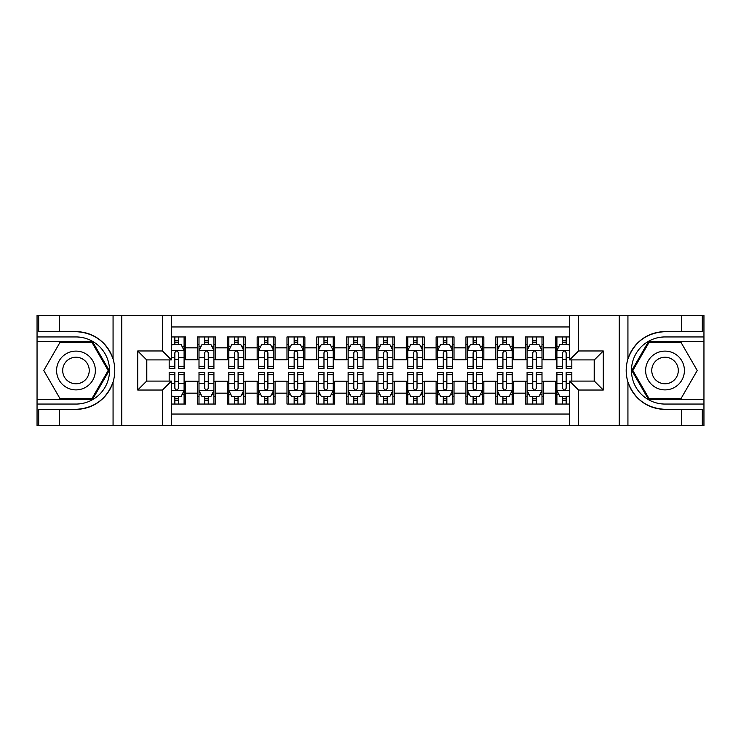 <?xml version="1.0" encoding="UTF-8"?>
<svg xmlns="http://www.w3.org/2000/svg" width="741" height="741" viewBox="0 0 741 741"><rect width="100%" height="100%" fill="white"/><g stroke="black" fill="none" stroke-linecap="round" stroke-linejoin="round"><path stroke-width="1.11" d="M171.412 425.677L569.588 425.677L569.588 381.087L594.338 381.087L594.338 359.913L569.588 359.913L569.588 315.323L171.412 315.323L171.412 359.913L146.662 359.913L146.662 381.087L171.412 381.087L171.412 425.677L59.567 425.677L59.567 409.347L75.971 409.347C94.227 408.245 106.593 399.14 113.067 382.041C115.346 374.353 115.346 366.665 113.067 358.959C106.593 341.86 94.227 332.755 75.971 331.653L59.567 331.653L59.567 315.323L37.05 315.323L37.05 399.279L92.588 399.279L109.205 370.5L92.588 341.721L37.05 341.721M569.588 336.942L555.417 336.942L555.417 347.835L543.486 347.835L543.486 359.765L555.417 359.765L555.417 347.835M543.486 347.835L543.486 336.942L525.591 336.942L525.591 347.835L513.661 347.835L513.661 359.765L525.591 359.765L525.591 347.835M513.661 347.835L513.661 336.942L495.766 336.942L495.766 347.835L483.836 347.835L483.836 359.765L495.766 359.765L495.766 347.835M483.836 347.835L483.836 336.942L465.941 336.942L465.941 347.835L454.011 347.835L454.011 359.765L465.941 359.765L465.941 347.835M454.011 347.835L454.011 336.942L436.116 336.942L436.116 347.835L424.185 347.835L424.185 359.765L436.116 359.765L436.116 347.835M424.185 347.835L424.185 336.942L406.29 336.942L406.29 347.835L394.36 347.835L394.36 359.765L406.29 359.765L406.29 347.835M394.36 347.835L394.36 336.942L376.465 336.942L376.465 347.835L364.535 347.835L364.535 359.765L376.465 359.765L376.465 347.835M364.535 347.835L364.535 336.942L346.64 336.942L346.64 347.835L334.71 347.835L334.71 359.765L346.64 359.765L346.64 347.835M334.71 347.835L334.71 336.942L316.815 336.942L316.815 347.835L304.884 347.835L304.884 359.765L316.815 359.765L316.815 347.835M304.884 347.835L304.884 336.942L286.989 336.942L286.989 347.835L275.059 347.835L275.059 359.765L286.989 359.765L286.989 347.835M275.059 347.835L275.059 336.942L257.164 336.942L257.164 347.835L245.234 347.835L245.234 359.765L257.164 359.765L257.164 347.835M245.234 347.835L245.234 336.942L227.339 336.942L227.339 347.835L215.409 347.835L215.409 359.765L227.339 359.765L227.339 347.835M215.409 347.835L215.409 336.942L197.514 336.942L197.514 359.765L185.583 359.765L185.583 336.942L171.412 336.942M171.412 404.058L185.583 404.058L185.583 381.235L197.514 381.235L197.514 404.058L215.409 404.058L215.409 381.235L227.339 381.235L227.339 393.165L215.409 393.165M227.339 393.165L227.339 404.058L245.234 404.058L245.234 381.235L257.164 381.235L257.164 393.165L245.234 393.165M257.164 393.165L257.164 404.058L275.059 404.058L275.059 381.235L286.989 381.235L286.989 393.165L275.059 393.165M286.989 393.165L286.989 404.058L304.884 404.058L304.884 381.235L316.815 381.235L316.815 393.165L304.884 393.165M316.815 393.165L316.815 404.058L334.71 404.058L334.71 381.235L346.64 381.235L346.64 393.165L334.71 393.165M346.64 393.165L346.64 404.058L364.535 404.058L364.535 381.235L376.465 381.235L376.465 393.165L364.535 393.165M376.465 393.165L376.465 404.058L394.36 404.058L394.36 381.235L406.29 381.235L406.29 393.165L394.36 393.165M406.29 393.165L406.29 404.058L424.185 404.058L424.185 381.235L436.116 381.235L436.116 393.165L424.185 393.165M436.116 393.165L436.116 404.058L454.011 404.058L454.011 381.235L465.941 381.235L465.941 393.165L454.011 393.165M465.941 393.165L465.941 404.058L483.836 404.058L483.836 381.235L495.766 381.235L495.766 393.165L483.836 393.165M495.766 393.165L495.766 404.058L513.661 404.058L513.661 381.235L525.591 381.235L525.591 393.165L513.661 393.165M525.591 393.165L525.591 404.058L543.486 404.058L543.486 381.235L555.417 381.235L555.417 393.165L543.486 393.165M569.588 326.957L171.412 326.957M171.412 414.043L569.588 414.043M555.417 393.165L555.417 404.058L569.588 404.058M146.811 359.913L146.811 381.087M594.189 381.087L594.189 359.913M174.848 344.398L178.424 344.398M184.092 344.398L185.583 344.398M174.848 359.468L178.424 359.468M184.092 359.468L185.583 359.468M174.848 381.532L178.424 381.532M184.092 381.532L185.583 381.532M174.848 396.602L178.424 396.602M184.092 396.602L185.583 396.602M197.514 359.468L199.005 359.468M204.673 359.468L208.249 359.468M213.917 359.468L215.409 359.468M197.514 344.398L199.005 344.398M204.673 344.398L208.249 344.398M213.917 344.398L215.409 344.398M197.514 381.532L199.005 381.532M204.673 381.532L208.249 381.532M213.917 381.532L215.409 381.532M197.514 396.602L199.005 396.602M204.673 396.602L208.249 396.602M213.917 396.602L215.409 396.602M227.339 381.532L228.83 381.532M234.499 381.532L238.074 381.532M243.743 381.532L245.234 381.532M227.339 396.602L228.83 396.602M234.499 396.602L238.074 396.602M243.743 396.602L245.234 396.602M227.339 344.398L228.83 344.398M234.499 344.398L238.074 344.398M243.743 344.398L245.234 344.398M227.339 359.468L228.83 359.468M234.499 359.468L238.074 359.468M243.743 359.468L245.234 359.468M257.164 381.532L258.655 381.532M264.324 381.532L267.899 381.532M273.568 381.532L275.059 381.532M257.164 396.602L258.655 396.602M264.324 396.602L267.899 396.602M273.568 396.602L275.059 396.602M257.164 344.398L258.655 344.398M264.324 344.398L267.899 344.398M273.568 344.398L275.059 344.398M257.164 359.468L258.655 359.468M264.324 359.468L267.899 359.468M273.568 359.468L275.059 359.468M286.989 381.532L288.481 381.532M294.149 381.532L297.725 381.532M303.393 381.532L304.884 381.532M286.989 396.602L288.481 396.602M294.149 396.602L297.725 396.602M303.393 396.602L304.884 396.602M286.989 344.398L288.481 344.398M294.149 344.398L297.725 344.398M303.393 344.398L304.884 344.398M286.989 359.468L288.481 359.468M294.149 359.468L297.725 359.468M303.393 359.468L304.884 359.468M316.815 381.532L318.306 381.532M323.974 381.532L327.55 381.532M333.218 381.532L334.71 381.532M316.815 396.602L318.306 396.602M323.974 396.602L327.55 396.602M333.218 396.602L334.71 396.602M316.815 344.398L318.306 344.398M323.974 344.398L327.55 344.398M333.218 344.398L334.71 344.398M316.815 359.468L318.306 359.468M323.974 359.468L327.55 359.468M333.218 359.468L334.71 359.468M346.64 381.532L348.131 381.532M353.8 381.532L357.375 381.532M363.044 381.532L364.535 381.532M346.64 396.602L348.131 396.602M353.8 396.602L357.375 396.602M363.044 396.602L364.535 396.602M346.64 344.398L348.131 344.398M353.8 344.398L357.375 344.398M363.044 344.398L364.535 344.398M346.64 359.468L348.131 359.468M353.8 359.468L357.375 359.468M363.044 359.468L364.535 359.468M376.465 381.532L377.956 381.532M383.625 381.532L387.2 381.532M392.869 381.532L394.36 381.532M376.465 396.602L377.956 396.602M383.625 396.602L387.2 396.602M392.869 396.602L394.36 396.602M376.465 344.398L377.956 344.398M383.625 344.398L387.2 344.398M392.869 344.398L394.36 344.398M376.465 359.468L377.956 359.468M383.625 359.468L387.2 359.468M392.869 359.468L394.36 359.468M406.29 381.532L407.782 381.532M413.45 381.532L417.026 381.532M422.694 381.532L424.185 381.532M406.29 396.602L407.782 396.602M413.45 396.602L417.026 396.602M422.694 396.602L424.185 396.602M406.29 344.398L407.782 344.398M413.45 344.398L417.026 344.398M422.694 344.398L424.185 344.398M406.29 359.468L407.782 359.468M413.45 359.468L417.026 359.468M422.694 359.468L424.185 359.468M436.116 381.532L437.607 381.532M443.275 381.532L446.851 381.532M452.519 381.532L454.011 381.532M436.116 396.602L437.607 396.602M443.275 396.602L446.851 396.602M452.519 396.602L454.011 396.602M436.116 344.398L437.607 344.398M443.275 344.398L446.851 344.398M452.519 344.398L454.011 344.398M436.116 359.468L437.607 359.468M443.275 359.468L446.851 359.468M452.519 359.468L454.011 359.468M465.941 381.532L467.432 381.532M473.101 381.532L476.676 381.532M482.345 381.532L483.836 381.532M465.941 396.602L467.432 396.602M473.101 396.602L476.676 396.602M482.345 396.602L483.836 396.602M465.941 344.398L467.432 344.398M473.101 344.398L476.676 344.398M482.345 344.398L483.836 344.398M465.941 359.468L467.432 359.468M473.101 359.468L476.676 359.468M482.345 359.468L483.836 359.468M495.766 381.532L497.257 381.532M502.926 381.532L506.501 381.532M512.17 381.532L513.661 381.532M495.766 396.602L497.257 396.602M502.926 396.602L506.501 396.602M512.17 396.602L513.661 396.602M495.766 344.398L497.257 344.398M502.926 344.398L506.501 344.398M512.17 344.398L513.661 344.398M495.766 359.468L497.257 359.468M502.926 359.468L506.501 359.468M512.17 359.468L513.661 359.468M525.591 381.532L527.083 381.532M532.751 381.532L536.327 381.532M541.995 381.532L543.486 381.532M525.591 396.602L527.083 396.602M532.751 396.602L536.327 396.602M541.995 396.602L543.486 396.602M525.591 344.398L527.083 344.398M532.751 344.398L536.327 344.398M541.995 344.398L543.486 344.398M525.591 359.468L527.083 359.468M532.751 359.468L536.327 359.468M541.995 359.468L543.486 359.468M555.417 381.532L556.908 381.532M562.576 381.532L566.152 381.532M555.417 396.602L556.908 396.602M562.576 396.602L566.152 396.602M555.417 344.398L556.908 344.398M562.576 344.398L566.152 344.398M555.417 359.468L556.908 359.468M562.576 359.468L566.152 359.468M178.424 340.823L174.848 340.823M169.18 366.276L169.18 368.712L174.848 368.712L174.848 366.276L169.18 366.276L169.18 359.913M181.925 346.195L184.092 346.195L184.092 368.712L178.424 368.712L178.424 352.753C177.229 350.456 176.043 350.456 174.848 352.753L174.848 366.276M184.092 346.195L184.092 336.942M184.092 350.521L181.11 344.556L172.162 344.556L171.412 346.047M174.848 344.556L174.848 336.942M178.424 336.942L178.424 344.556M174.848 400.177L178.424 400.177M171.412 394.953L172.162 396.444L181.11 396.444L184.092 390.479L184.092 372.288L178.424 372.288L178.424 374.724L184.092 374.724M184.092 390.479L184.092 404.058M169.18 381.087L169.18 372.288L174.848 372.288L174.848 388.247C176.034 390.544 177.229 390.544 178.424 388.247L178.424 374.724M178.424 396.444L178.424 404.058M174.848 404.058L174.848 396.444M85.669 353.707A19.386 19.386 0 0 0 59.187 360.802A19.386 19.386 0 0 0 66.282 387.293A19.386 19.386 0 0 0 92.764 380.198A19.386 19.386 0 0 0 85.669 353.707M82.612 359.005A13.273 13.273 0 0 0 64.476 363.868A13.273 13.273 0 0 0 69.339 381.995A13.273 13.273 0 0 0 87.466 377.132A13.273 13.273 0 0 0 82.612 359.005M92.069 398.389L59.873 398.389L43.775 370.5L59.873 342.611L92.069 342.611L108.177 370.5L92.069 398.389M674.718 353.707A19.386 19.386 0 0 0 648.236 360.802A19.386 19.386 0 0 0 655.331 387.293A19.386 19.386 0 0 0 681.813 380.198A19.386 19.386 0 0 0 674.718 353.707M671.661 359.005A13.273 13.273 0 0 0 653.534 363.868A13.273 13.273 0 0 0 658.388 381.995A13.273 13.273 0 0 0 676.524 377.132A13.273 13.273 0 0 0 671.661 359.005M681.127 398.389L648.931 398.389L632.823 370.5L648.931 342.611L681.127 342.611L697.225 370.5L681.127 398.389M162.464 425.677L162.464 390.035L137.715 390.035L137.715 350.965L162.464 350.965L162.464 315.323L121.756 315.323L121.756 425.677M75.971 331.653A38.847 38.847 0 0 1 113.067 358.959L113.067 315.323L59.567 315.323M59.567 425.677L37.05 425.677L37.05 399.279M37.05 404.058L75.971 404.058A33.558 33.558 0 0 0 109.529 370.5A33.558 33.558 0 0 0 75.971 336.942L37.05 336.942M75.971 409.347A38.847 38.847 0 0 0 113.067 382.041L113.067 425.677M113.067 315.323L121.756 315.323M162.464 315.323L171.412 315.323M59.567 409.347L38.689 409.347L38.689 425.677M59.567 331.653L38.689 331.653L38.689 315.323M162.464 390.035L171.412 381.087M137.715 390.035L146.662 381.087M137.715 350.965L146.662 359.913M162.464 350.965L171.412 359.913M569.588 315.323L681.433 315.323L681.433 331.653L665.029 331.653C646.773 332.755 634.407 341.86 627.933 358.959C625.654 366.647 625.654 374.335 627.933 382.041C634.407 399.14 646.773 408.245 665.029 409.347L681.433 409.347L681.433 425.677L703.95 425.677L703.95 341.721L648.412 341.721L631.795 370.5L648.412 399.279L703.95 399.279M578.536 315.323L578.536 350.965L603.285 350.965L603.285 390.035L578.536 390.035L578.536 425.677L619.244 425.677L619.244 315.323M627.933 382.041L627.933 425.677L681.433 425.677M681.433 315.323L703.95 315.323L703.95 341.721M703.95 336.942L665.029 336.942A33.558 33.558 0 0 0 631.471 370.5A33.558 33.558 0 0 0 665.029 404.058L703.95 404.058M665.029 331.653A38.847 38.847 0 0 0 626.182 370.5A38.847 38.847 0 0 0 665.029 409.347M627.933 425.677L619.244 425.677M578.536 425.677L569.588 425.677M681.433 331.653L702.311 331.653L702.311 315.323M681.433 409.347L702.311 409.347L702.311 425.677M578.536 350.965L569.588 359.913M603.285 350.965L594.338 359.913M603.285 390.035L594.338 381.087M578.536 390.035L569.588 381.087M208.249 340.823L204.673 340.823M213.917 366.276L208.249 366.276L208.249 368.712L213.917 368.712L213.917 350.521L210.935 344.556L201.987 344.556L199.005 350.521L199.005 368.712L204.673 368.712L204.673 366.276L199.005 366.276M199.005 350.521L199.005 336.942M213.917 350.521L213.917 336.942M204.673 344.556L204.673 336.942M208.249 336.942L208.249 344.556M208.249 366.276L208.249 352.753C207.054 350.456 205.868 350.456 204.673 352.753L204.673 366.276M238.074 340.823L234.499 340.823M243.743 366.276L238.074 366.276L238.074 368.712L243.743 368.712L243.743 350.521L240.76 344.556L231.813 344.556L228.83 350.521L228.83 368.712L234.499 368.712L234.499 366.276L228.83 366.276M228.83 350.521L228.83 336.942M243.743 350.521L243.743 336.942M234.499 344.556L234.499 336.942M238.074 336.942L238.074 344.556M238.074 366.276L238.074 352.753C236.879 350.456 235.694 350.456 234.499 352.753L234.499 366.276M267.899 340.823L264.324 340.823M273.568 366.276L267.899 366.276L267.899 368.712L273.568 368.712L273.568 350.521L270.585 344.556L261.638 344.556L258.655 350.521L258.655 368.712L264.324 368.712L264.324 366.276L258.655 366.276M258.655 350.521L258.655 336.942M273.568 350.521L273.568 336.942M264.324 344.556L264.324 336.942M267.899 336.942L267.899 344.556M267.899 366.276L267.899 352.753C266.704 350.456 265.519 350.456 264.324 352.753L264.324 366.276M297.725 340.823L294.149 340.823M303.393 366.276L297.725 366.276L297.725 368.712L303.393 368.712L303.393 350.521L300.411 344.556L291.463 344.556L288.481 350.521L288.481 368.712L294.149 368.712L294.149 366.276L288.481 366.276M288.481 350.521L288.481 336.942M303.393 350.521L303.393 336.942M294.149 344.556L294.149 336.942M297.725 336.942L297.725 344.556M297.725 366.276L297.725 352.753C296.53 350.456 295.344 350.456 294.149 352.753L294.149 366.276M204.673 400.177L208.249 400.177M199.005 374.724L204.673 374.724L204.673 372.288L199.005 372.288L199.005 390.479L201.987 396.444L210.935 396.444L213.917 390.479L213.917 372.288L208.249 372.288L208.249 374.724L213.917 374.724M213.917 390.479L213.917 404.058M199.005 390.479L199.005 404.058M208.249 396.444L208.249 404.058M204.673 404.058L204.673 396.444M204.673 374.724L204.673 388.247C205.859 390.544 207.054 390.544 208.249 388.247L208.249 374.724M234.499 400.177L238.074 400.177M228.83 374.724L234.499 374.724L234.499 372.288L228.83 372.288L228.83 390.479L231.813 396.444L240.76 396.444L243.743 390.479L243.743 372.288L238.074 372.288L238.074 374.724L243.743 374.724M243.743 390.479L243.743 404.058M228.83 390.479L228.83 404.058M238.074 396.444L238.074 404.058M234.499 404.058L234.499 396.444M234.499 374.724L234.499 388.247C235.684 390.544 236.879 390.544 238.074 388.247L238.074 374.724M264.324 400.177L267.899 400.177M258.655 374.724L264.324 374.724L264.324 372.288L258.655 372.288L258.655 390.479L261.638 396.444L270.585 396.444L273.568 390.479L273.568 372.288L267.899 372.288L267.899 374.724L273.568 374.724M273.568 390.479L273.568 404.058M258.655 390.479L258.655 404.058M267.899 396.444L267.899 404.058M264.324 404.058L264.324 396.444M264.324 374.724L264.324 388.247C265.51 390.544 266.704 390.544 267.899 388.247L267.899 374.724M294.149 400.177L297.725 400.177M288.481 374.724L294.149 374.724L294.149 372.288L288.481 372.288L288.481 390.479L291.463 396.444L300.411 396.444L303.393 390.479L303.393 372.288L297.725 372.288L297.725 374.724L303.393 374.724M303.393 390.479L303.393 404.058M288.481 390.479L288.481 404.058M297.725 396.444L297.725 404.058M294.149 404.058L294.149 396.444M294.149 374.724L294.149 388.247C295.335 390.544 296.53 390.544 297.725 388.247L297.725 374.724M327.55 340.823L323.974 340.823M333.218 366.276L327.55 366.276L327.55 368.712L333.218 368.712L333.218 350.521L330.236 344.556L321.288 344.556L318.306 350.521L318.306 368.712L323.974 368.712L323.974 366.276L318.306 366.276M318.306 350.521L318.306 336.942M333.218 350.521L333.218 336.942M323.974 344.556L323.974 336.942M327.55 336.942L327.55 344.556M327.55 366.276L327.55 352.753C326.364 350.456 325.169 350.456 323.974 352.753L323.974 366.276M323.974 400.177L327.55 400.177M318.306 374.724L323.974 374.724L323.974 372.288L318.306 372.288L318.306 390.479L321.288 396.444L330.236 396.444L333.218 390.479L333.218 372.288L327.55 372.288L327.55 374.724L333.218 374.724M333.218 390.479L333.218 404.058M318.306 390.479L318.306 404.058M327.55 396.444L327.55 404.058M323.974 404.058L323.974 396.444M323.974 374.724L323.974 388.247C325.16 390.544 326.355 390.544 327.55 388.247L327.55 374.724M357.375 340.823L353.8 340.823M363.044 366.276L357.375 366.276L357.375 368.712L363.044 368.712L363.044 350.521L360.061 344.556L351.114 344.556L348.131 350.521L348.131 368.712L353.8 368.712L353.8 366.276L348.131 366.276M348.131 350.521L348.131 336.942M363.044 350.521L363.044 336.942M353.8 344.556L353.8 336.942M357.375 336.942L357.375 344.556M357.375 366.276L357.375 352.753C356.189 350.456 354.995 350.456 353.8 352.753L353.8 366.276M353.8 400.177L357.375 400.177M348.131 374.724L353.8 374.724L353.8 372.288L348.131 372.288L348.131 390.479L351.114 396.444L360.061 396.444L363.044 390.479L363.044 372.288L357.375 372.288L357.375 374.724L363.044 374.724M363.044 390.479L363.044 404.058M348.131 390.479L348.131 404.058M357.375 396.444L357.375 404.058M353.8 404.058L353.8 396.444M353.8 374.724L353.8 388.247C354.985 390.544 356.18 390.544 357.375 388.247L357.375 374.724M387.2 340.823L383.625 340.823M392.869 366.276L387.2 366.276L387.2 368.712L392.869 368.712L392.869 350.521L389.886 344.556L380.939 344.556L377.956 350.521L377.956 368.712L383.625 368.712L383.625 366.276L377.956 366.276M377.956 350.521L377.956 336.942M392.869 350.521L392.869 336.942M383.625 344.556L383.625 336.942M387.2 336.942L387.2 344.556M387.2 366.276L387.2 352.753C386.015 350.456 384.82 350.456 383.625 352.753L383.625 366.276M383.625 400.177L387.2 400.177M377.956 374.724L383.625 374.724L383.625 372.288L377.956 372.288L377.956 390.479L380.939 396.444L389.886 396.444L392.869 390.479L392.869 372.288L387.2 372.288L387.2 374.724L392.869 374.724M392.869 390.479L392.869 404.058M377.956 390.479L377.956 404.058M387.2 396.444L387.2 404.058M383.625 404.058L383.625 396.444M383.625 374.724L383.625 388.247C384.811 390.544 386.005 390.544 387.2 388.247L387.2 374.724M417.026 340.823L413.45 340.823M422.694 366.276L417.026 366.276L417.026 368.712L422.694 368.712L422.694 350.521L419.712 344.556L410.764 344.556L407.782 350.521L407.782 368.712L413.45 368.712L413.45 366.276L407.782 366.276M407.782 350.521L407.782 336.942M422.694 350.521L422.694 336.942M413.45 344.556L413.45 336.942M417.026 336.942L417.026 344.556M417.026 366.276L417.026 352.753C415.84 350.456 414.645 350.456 413.45 352.753L413.45 366.276M413.45 400.177L417.026 400.177M407.782 374.724L413.45 374.724L413.45 372.288L407.782 372.288L407.782 390.479L410.764 396.444L419.712 396.444L422.694 390.479L422.694 372.288L417.026 372.288L417.026 374.724L422.694 374.724M422.694 390.479L422.694 404.058M407.782 390.479L407.782 404.058M417.026 396.444L417.026 404.058M413.45 404.058L413.45 396.444M413.45 374.724L413.45 388.247C414.636 390.544 415.831 390.544 417.026 388.247L417.026 374.724M446.851 340.823L443.275 340.823M452.519 366.276L446.851 366.276L446.851 368.712L452.519 368.712L452.519 350.521L449.537 344.556L440.589 344.556L437.607 350.521L437.607 368.712L443.275 368.712L443.275 366.276L437.607 366.276M437.607 350.521L437.607 336.942M452.519 350.521L452.519 336.942M443.275 344.556L443.275 336.942M446.851 336.942L446.851 344.556M446.851 366.276L446.851 352.753C445.665 350.456 444.47 350.456 443.275 352.753L443.275 366.276M443.275 400.177L446.851 400.177M437.607 374.724L443.275 374.724L443.275 372.288L437.607 372.288L437.607 390.479L440.589 396.444L449.537 396.444L452.519 390.479L452.519 372.288L446.851 372.288L446.851 374.724L452.519 374.724M452.519 390.479L452.519 404.058M437.607 390.479L437.607 404.058M446.851 396.444L446.851 404.058M443.275 404.058L443.275 396.444M443.275 374.724L443.275 388.247C444.47 390.544 445.656 390.544 446.851 388.247L446.851 374.724M476.676 340.823L473.101 340.823M482.345 366.276L476.676 366.276L476.676 368.712L482.345 368.712L482.345 350.521L479.362 344.556L470.415 344.556L467.432 350.521L467.432 368.712L473.101 368.712L473.101 366.276L467.432 366.276M467.432 350.521L467.432 336.942M482.345 350.521L482.345 336.942M473.101 344.556L473.101 336.942M476.676 336.942L476.676 344.556M476.676 366.276L476.676 352.753C475.49 350.456 474.296 350.456 473.101 352.753L473.101 366.276M473.101 400.177L476.676 400.177M467.432 374.724L473.101 374.724L473.101 372.288L467.432 372.288L467.432 390.479L470.415 396.444L479.362 396.444L482.345 390.479L482.345 372.288L476.676 372.288L476.676 374.724L482.345 374.724M482.345 390.479L482.345 404.058M467.432 390.479L467.432 404.058M476.676 396.444L476.676 404.058M473.101 404.058L473.101 396.444M473.101 374.724L473.101 388.247C474.296 390.544 475.481 390.544 476.676 388.247L476.676 374.724M506.501 340.823L502.926 340.823M512.17 366.276L506.501 366.276L506.501 368.712L512.17 368.712L512.17 350.521L509.187 344.556L500.24 344.556L497.257 350.521L497.257 368.712L502.926 368.712L502.926 366.276L497.257 366.276M497.257 350.521L497.257 336.942M512.17 350.521L512.17 336.942M502.926 344.556L502.926 336.942M506.501 336.942L506.501 344.556M506.501 366.276L506.501 352.753C505.316 350.456 504.121 350.456 502.926 352.753L502.926 366.276M502.926 400.177L506.501 400.177M497.257 374.724L502.926 374.724L502.926 372.288L497.257 372.288L497.257 390.479L500.24 396.444L509.187 396.444L512.17 390.479L512.17 372.288L506.501 372.288L506.501 374.724L512.17 374.724M512.17 390.479L512.17 404.058M497.257 390.479L497.257 404.058M506.501 396.444L506.501 404.058M502.926 404.058L502.926 396.444M502.926 374.724L502.926 388.247C504.121 390.544 505.306 390.544 506.501 388.247L506.501 374.724M536.327 340.823L532.751 340.823M541.995 366.276L536.327 366.276L536.327 368.712L541.995 368.712L541.995 350.521L539.013 344.556L530.065 344.556L527.083 350.521L527.083 368.712L532.751 368.712L532.751 366.276L527.083 366.276M527.083 350.521L527.083 336.942M541.995 350.521L541.995 336.942M532.751 344.556L532.751 336.942M536.327 336.942L536.327 344.556M536.327 366.276L536.327 352.753C535.141 350.456 533.946 350.456 532.751 352.753L532.751 366.276M532.751 400.177L536.327 400.177M527.083 374.724L532.751 374.724L532.751 372.288L527.083 372.288L527.083 390.479L530.065 396.444L539.013 396.444L541.995 390.479L541.995 372.288L536.327 372.288L536.327 374.724L541.995 374.724M541.995 390.479L541.995 404.058M527.083 390.479L527.083 404.058M536.327 396.444L536.327 404.058M532.751 404.058L532.751 396.444M532.751 374.724L532.751 388.247C533.946 390.544 535.132 390.544 536.327 388.247L536.327 374.724M566.152 340.823L562.576 340.823M569.588 346.047L568.838 344.556L559.89 344.556L556.908 350.521L556.908 368.712L562.576 368.712L562.576 366.276L556.908 366.276M556.908 350.521L556.908 336.942M571.82 359.913L571.82 368.712L566.152 368.712L566.152 352.753C564.966 350.456 563.771 350.456 562.576 352.753L562.576 366.276M562.576 344.556L562.576 336.942M566.152 336.942L566.152 344.556M562.576 400.177L566.152 400.177M571.82 374.724L571.82 372.288L566.152 372.288L566.152 374.724L571.82 374.724L571.82 381.087M559.075 394.805L556.908 394.805L556.908 372.288L562.576 372.288L562.576 388.247C563.771 390.544 564.957 390.544 566.152 388.247L566.152 374.724M556.908 394.805L556.908 404.058M556.908 390.479L559.89 396.444L568.838 396.444L569.588 394.953M566.152 396.444L566.152 404.058M562.576 404.058L562.576 396.444M197.514 393.165L185.583 393.165M197.514 347.835L185.583 347.835M184.018 350.363L171.412 350.363M184.092 366.276L178.424 366.276M174.848 357.431L171.412 357.431M184.092 357.431L178.424 357.431M178.424 342.722L174.848 342.722M171.412 390.637L184.018 390.637M184.092 394.805L181.925 394.805M169.18 374.724L174.848 374.724M178.424 383.569L184.092 383.569M171.412 383.569L174.848 383.569M174.848 398.278L178.424 398.278M627.933 315.323L627.933 358.959M213.843 350.363L199.079 350.363M199.005 346.195L201.163 346.195M211.75 346.195L213.917 346.195M204.673 357.431L199.005 357.431M213.917 357.431L208.249 357.431M208.249 342.722L204.673 342.722M243.669 350.363L228.904 350.363M228.83 346.195L230.988 346.195M241.575 346.195L243.743 346.195M234.499 357.431L228.83 357.431M243.743 357.431L238.074 357.431M238.074 342.722L234.499 342.722M273.494 350.363L258.729 350.363M258.655 346.195L260.813 346.195M271.401 346.195L273.568 346.195M264.324 357.431L258.655 357.431M273.568 357.431L267.899 357.431M267.899 342.722L264.324 342.722M303.319 350.363L288.555 350.363M288.481 346.195L290.639 346.195M301.235 346.195L303.393 346.195M294.149 357.431L288.481 357.431M303.393 357.431L297.725 357.431M297.725 342.722L294.149 342.722M199.079 390.637L213.843 390.637M213.917 394.805L211.75 394.805M201.163 394.805L199.005 394.805M208.249 383.569L213.917 383.569M199.005 383.569L204.673 383.569M204.673 398.278L208.249 398.278M228.904 390.637L243.669 390.637M243.743 394.805L241.575 394.805M230.988 394.805L228.83 394.805M238.074 383.569L243.743 383.569M228.83 383.569L234.499 383.569M234.499 398.278L238.074 398.278M258.729 390.637L273.494 390.637M273.568 394.805L271.401 394.805M260.813 394.805L258.655 394.805M267.899 383.569L273.568 383.569M258.655 383.569L264.324 383.569M264.324 398.278L267.899 398.278M288.555 390.637L303.319 390.637M303.393 394.805L301.235 394.805M290.639 394.805L288.481 394.805M297.725 383.569L303.393 383.569M288.481 383.569L294.149 383.569M294.149 398.278L297.725 398.278M333.144 350.363L318.38 350.363M318.306 346.195L320.464 346.195M331.06 346.195L333.218 346.195M323.974 357.431L318.306 357.431M333.218 357.431L327.55 357.431M327.55 342.722L323.974 342.722M318.38 390.637L333.144 390.637M333.218 394.805L331.06 394.805M320.464 394.805L318.306 394.805M327.55 383.569L333.218 383.569M318.306 383.569L323.974 383.569M323.974 398.278L327.55 398.278M362.97 350.363L348.205 350.363M348.131 346.195L350.289 346.195M360.886 346.195L363.044 346.195M353.8 357.431L348.131 357.431M363.044 357.431L357.375 357.431M357.375 342.722L353.8 342.722M348.205 390.637L362.97 390.637M363.044 394.805L360.886 394.805M350.289 394.805L348.131 394.805M357.375 383.569L363.044 383.569M348.131 383.569L353.8 383.569M353.8 398.278L357.375 398.278M392.795 350.363L378.03 350.363M377.956 346.195L380.114 346.195M390.711 346.195L392.869 346.195M383.625 357.431L377.956 357.431M392.869 357.431L387.2 357.431M387.2 342.722L383.625 342.722M378.03 390.637L392.795 390.637M392.869 394.805L390.711 394.805M380.114 394.805L377.956 394.805M387.2 383.569L392.869 383.569M377.956 383.569L383.625 383.569M383.625 398.278L387.2 398.278M422.62 350.363L407.856 350.363M407.782 346.195L409.94 346.195M420.536 346.195L422.694 346.195M413.45 357.431L407.782 357.431M422.694 357.431L417.026 357.431M417.026 342.722L413.45 342.722M407.856 390.637L422.62 390.637M422.694 394.805L420.536 394.805M409.94 394.805L407.782 394.805M417.026 383.569L422.694 383.569M407.782 383.569L413.45 383.569M413.45 398.278L417.026 398.278M452.445 350.363L437.681 350.363M437.607 346.195L439.765 346.195M450.361 346.195L452.519 346.195M443.275 357.431L437.607 357.431M452.519 357.431L446.851 357.431M446.851 342.722L443.275 342.722M437.681 390.637L452.445 390.637M452.519 394.805L450.361 394.805M439.765 394.805L437.607 394.805M446.851 383.569L452.519 383.569M437.607 383.569L443.275 383.569M443.275 398.278L446.851 398.278M482.271 350.363L467.506 350.363M467.432 346.195L469.599 346.195M480.187 346.195L482.345 346.195M473.101 357.431L467.432 357.431M482.345 357.431L476.676 357.431M476.676 342.722L473.101 342.722M467.506 390.637L482.271 390.637M482.345 394.805L480.187 394.805M469.599 394.805L467.432 394.805M476.676 383.569L482.345 383.569M467.432 383.569L473.101 383.569M473.101 398.278L476.676 398.278M512.096 350.363L497.331 350.363M497.257 346.195L499.425 346.195M510.012 346.195L512.17 346.195M502.926 357.431L497.257 357.431M512.17 357.431L506.501 357.431M506.501 342.722L502.926 342.722M497.331 390.637L512.096 390.637M512.17 394.805L510.012 394.805M499.425 394.805L497.257 394.805M506.501 383.569L512.17 383.569M497.257 383.569L502.926 383.569M502.926 398.278L506.501 398.278M541.921 350.363L527.157 350.363M527.083 346.195L529.25 346.195M539.837 346.195L541.995 346.195M532.751 357.431L527.083 357.431M541.995 357.431L536.327 357.431M536.327 342.722L532.751 342.722M527.157 390.637L541.921 390.637M541.995 394.805L539.837 394.805M529.25 394.805L527.083 394.805M536.327 383.569L541.995 383.569M527.083 383.569L532.751 383.569M532.751 398.278L536.327 398.278M569.588 350.363L556.982 350.363M556.908 346.195L559.075 346.195M571.82 366.276L566.152 366.276M562.576 357.431L556.908 357.431M569.588 357.431L566.152 357.431M566.152 342.722L562.576 342.722M556.982 390.637L569.588 390.637M556.908 374.724L562.576 374.724M566.152 383.569L569.588 383.569M556.908 383.569L562.576 383.569M562.576 398.278L566.152 398.278"/></g></svg>
